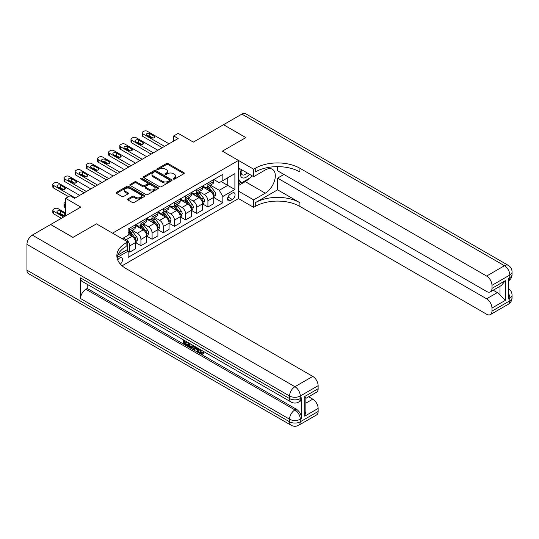<?xml version="1.0" encoding="UTF-8"?>
<svg xmlns="http://www.w3.org/2000/svg" width="539" height="539" viewBox="0 0 539 539"><rect width="100%" height="100%" fill="white"/><g stroke="black" fill="none" stroke-linecap="round" stroke-linejoin="round"><path stroke-width="0.81" d="M173.376 179.063A0.869 0.499 0 0 0 174.602 179.063L183.92 173.679A1.24 0.714 0 0 0 184.284 173.174A1.24 0.714 0 0 0 183.92 172.669L168.134 163.56A1.24 0.714 0 0 0 166.383 163.56L157.065 168.936A0.869 0.499 0 0 0 156.815 169.293A0.869 0.499 0 0 0 157.065 169.644A0.869 0.499 0 0 0 158.298 169.644L159.504 168.95A3.968 2.291 0 0 1 165.109 168.95L166.43 169.711A3.968 2.291 0 0 1 167.589 171.328A3.968 2.291 0 0 1 166.43 172.952L165.224 173.646A0.869 0.499 0 0 0 164.968 173.996A0.869 0.499 0 0 0 165.224 174.353A0.869 0.499 0 0 0 166.45 174.353L167.656 173.659A3.968 2.291 0 0 1 173.268 173.659L174.582 174.414A3.968 2.291 0 0 1 175.741 176.037A3.968 2.291 0 0 1 174.582 177.654L173.376 178.355A0.869 0.499 0 0 0 173.12 178.705A0.869 0.499 0 0 0 173.376 179.063L173.376 178.355M120.365 264.097A4.042 2.331 120 0 0 122.42 260.586A4.042 2.331 120 0 0 121.686 257.797A4.042 2.331 120 0 0 119.665 257.999A4.042 2.331 120 0 0 117.724 260M127.891 198.891A1.24 0.714 0 0 0 127.527 199.396A1.24 0.714 0 0 0 127.891 199.902L132.318 202.462A1.24 0.714 0 0 0 134.076 202.462L144.418 196.486A1.24 0.714 0 0 0 144.782 195.98A1.24 0.714 0 0 0 144.418 195.475L128.639 186.359A1.24 0.714 0 0 0 126.887 186.359L116.539 192.335A1.24 0.714 0 0 0 116.175 192.841A1.24 0.714 0 0 0 116.539 193.346L121.888 196.439A1.24 0.714 0 0 0 123.64 196.439L128.066 193.878A1.24 0.714 0 0 0 128.43 193.373A1.24 0.714 0 0 0 128.066 192.868L125.419 191.338A3.315 1.913 0 0 1 124.442 189.984A3.315 1.913 0 0 1 126.49 188.212A3.315 1.913 0 0 1 130.108 188.63L140.497 194.626A3.315 1.913 0 0 1 141.467 195.98A3.315 1.913 0 0 1 139.419 197.752A3.315 1.913 0 0 1 135.808 197.335L134.076 196.337A1.24 0.714 0 0 0 132.318 196.337L127.891 198.891L127.891 199.902M277.592 166.639L277.592 170.796L486.609 291.471A7.58 4.373 -120 0 0 490.396 291.842L501.358 285.515L505.366 280.637L505.366 300.338L491.966 308.072L491.966 311.118L509.833 300.802L509.833 298.222L508.493 298.997L508.493 278.367L509.833 277.598L509.833 275.018L491.966 285.333A7.58 4.373 -120 0 0 486.609 276.049L504.47 265.734L241.863 114.12L223.55 124.691L245.878 137.586L222.391 151.149L245.838 137.607L223.503 124.718L193.36 142.121L178.173 133.355L173.706 135.936L178.173 138.51L74.557 198.332L70.09 195.751L65.63 198.332L65.63 215.869M26.95 270.174L289.558 421.788A7.58 4.373 120 0 0 291.127 425.258L28.52 273.644A7.58 4.373 -60 0 1 26.95 270.174L26.95 244.383A7.58 4.373 -60 0 1 32.306 235.105L50.619 224.527L72.954 237.423L96.441 223.86L72.994 237.396L50.666 224.507L80.81 207.097L65.63 198.332M117.738 255.142L127.709 249.389L127.709 241.91L96.441 223.86L112.523 233.144L238.467 160.427L238.467 198.595L253.653 207.36L255.257 206.43A31.579 18.232 180 0 1 299.92 206.43L486.609 314.21A7.58 4.373 -120 0 0 490.396 314.587A7.58 4.373 -120 0 0 491.966 311.118M255.257 168.269A31.579 18.232 180 0 1 299.92 168.269L299.92 171.981A31.579 18.232 180 0 0 255.257 171.981L255.257 168.269L253.653 169.199L222.391 151.149L238.467 160.427M159.591 186.716A1.24 0.714 0 0 0 161.343 186.716L171.685 180.747A1.24 0.714 0 0 0 172.049 180.235A1.24 0.714 0 0 0 171.685 179.73L155.906 170.62A1.24 0.714 0 0 0 154.154 170.62L143.805 176.59A1.24 0.714 0 0 0 143.441 177.102A1.24 0.714 0 0 0 143.805 177.607L159.591 186.716M141.13 179.251A0.869 0.499 0 0 1 142.006 179.372L142.006 178.342L158.055 187.606A1.24 0.714 0 0 1 158.419 188.111A1.24 0.714 0 0 1 158.055 188.616L147.706 194.586A1.24 0.714 0 0 1 145.954 194.586L130.175 185.477L130.175 184.466A1.24 0.714 0 0 0 129.811 184.971A1.24 0.714 0 0 0 130.175 185.477M130.175 184.466L134.602 181.906A1.24 0.714 0 0 1 136.354 181.906L142.754 185.605A1.24 0.714 0 0 0 144.506 185.605L147.443 183.907A1.24 0.714 0 0 0 147.807 183.401A1.24 0.714 0 0 0 147.443 182.896L140.78 179.049A0.869 0.499 0 0 1 140.531 178.692A0.869 0.499 0 0 1 141.063 178.234A0.869 0.499 0 0 1 142.006 178.342M232.302 193.077L230.342 194.208A3.914 2.264 120 0 0 227.781 197.658A3.914 2.264 120 0 0 228.381 200.798A3.914 2.264 120 0 0 230.342 200.602L232.302 199.47A3.914 2.264 120 0 0 234.863 196.014A3.914 2.264 120 0 0 234.263 192.881A3.914 2.264 120 0 0 232.302 193.077M122.083 265.788L238.467 198.595M213.855 179.534L219.265 182.654L222.836 180.592L222.836 174.353L128.154 229.014L128.154 235.26L122.171 238.71M222.836 180.592L234.896 173.632L234.896 189.512L222.836 196.479L219.265 190.287L210.378 185.16M213.855 197.537L222.836 202.718L222.836 196.479M222.836 202.718L128.154 257.379L128.154 251.14L117.017 257.568M173.706 135.936L173.706 141.09M221.138 181.576L227.748 185.389L227.748 177.755L234.896 173.632M219.265 190.287L227.748 185.389L234.896 189.512M128.154 251.194L129.758 252.124L129.758 245.878A5.053 2.917 -120 0 0 126.187 239.693L123.33 238.043M129.758 252.124L135.565 248.769L135.565 242.53A5.053 2.917 -120 0 0 131.994 236.338L128.154 234.121M135.7 242.658L140.928 245.676L140.928 239.437A5.053 2.917 -120 0 0 137.351 233.246L132.223 230.288M140.928 245.676L146.729 242.321L146.729 236.082A5.053 2.917 -120 0 0 143.158 229.897L135.565 225.511M146.864 236.21L152.092 239.228L152.092 232.989A5.053 2.917 -120 0 0 148.521 226.798L143.387 223.84M152.092 239.228L157.9 235.873L157.9 229.634A5.053 2.917 -120 0 0 154.322 223.449L146.729 219.063M158.035 229.762L163.256 232.781L163.256 226.542A5.053 2.917 -120 0 0 159.685 220.357L154.552 217.392M163.256 232.781L169.064 229.432L169.064 223.193A5.053 2.917 -120 0 0 165.493 217.001L157.9 212.615M169.199 223.321L174.42 226.333L174.42 220.094A5.053 2.917 -120 0 0 170.85 213.909L165.722 210.944M174.42 226.333L180.228 222.984L180.228 216.745A5.053 2.917 -120 0 0 176.657 210.554L169.064 206.174M180.363 216.873L185.584 219.892L185.584 213.653A5.053 2.917 -120 0 0 182.014 207.461L176.886 204.497M185.584 219.892L191.392 216.537L191.392 210.298A5.053 2.917 -120 0 0 187.821 204.106L180.228 199.726M191.527 210.426L196.755 213.444L196.755 207.205A5.053 2.917 -120 0 0 193.178 201.013L188.05 198.056M196.755 213.444L202.556 210.089L202.556 203.85A5.053 2.917 -120 0 0 198.985 197.665L191.392 193.279M202.691 203.978L207.919 206.996L207.919 200.757A5.053 2.917 -120 0 0 204.348 194.566L199.214 191.608M207.919 206.996L213.727 203.648L213.727 197.402A5.053 2.917 -120 0 0 210.149 191.217L202.556 186.831M202.691 185.982L204.348 186.939A5.053 2.917 -120 0 0 206.875 187.188A5.053 2.917 -120 0 0 207.919 184.87L207.919 182.964M191.527 192.43L193.178 193.38A5.053 2.917 -120 0 0 195.704 193.636A5.053 2.917 -120 0 0 196.755 191.318L196.755 189.411M180.363 198.878L182.014 199.828A5.053 2.917 -120 0 0 184.54 200.077A5.053 2.917 -120 0 0 185.584 197.766L185.584 195.859M169.199 205.319L170.85 206.275A5.053 2.917 -120 0 0 173.376 206.525A5.053 2.917 -120 0 0 174.42 204.214L174.42 202.307M158.028 211.766L159.685 212.723A5.053 2.917 -120 0 0 162.212 212.972A5.053 2.917 -120 0 0 163.256 210.661L163.256 208.748M146.864 218.214L148.521 219.164A5.053 2.917 -120 0 0 151.048 219.42A5.053 2.917 -120 0 0 152.092 217.102L152.092 215.196M135.7 224.662L137.351 225.612A5.053 2.917 -120 0 0 139.877 225.861A5.053 2.917 -120 0 0 140.928 223.55L140.928 221.644M206.875 187.188L212.676 183.833A5.053 2.917 -120 0 0 213.727 181.522L213.727 179.615M195.704 193.636L201.512 190.28A5.053 2.917 -120 0 0 202.556 187.97L202.556 186.056M184.54 200.077L190.348 196.728A5.053 2.917 -120 0 0 191.392 194.411L191.392 192.504M173.376 206.525L179.184 203.176A5.053 2.917 -120 0 0 180.228 200.858L180.228 198.952M162.212 212.972L168.013 209.617A5.053 2.917 -120 0 0 169.064 207.306L169.064 205.399M151.048 219.42L156.849 216.065A5.053 2.917 -120 0 0 157.9 213.754L157.9 211.847M139.877 225.861L145.685 222.513A5.053 2.917 -120 0 0 146.729 220.202L146.729 218.288M128.154 232.518A5.053 2.917 -120 0 0 128.713 232.309L134.521 228.96A5.053 2.917 -120 0 0 135.565 226.643L135.565 224.736M128.713 232.309A5.053 2.917 -120 0 0 129.758 229.998L129.758 228.091M127.285 249.631L128.154 251.14M173.72 179.184L174.582 178.685A3.968 2.291 0 0 0 175.741 177.068L175.741 176.037M167.589 171.328L167.589 172.359A3.968 2.291 0 0 1 166.43 173.982L165.567 174.474M183.9 173.693L168.134 164.59A1.24 0.714 0 0 0 166.383 164.59L157.415 169.765M171.672 180.754L155.906 171.651A1.24 0.714 0 0 0 154.154 171.651L143.825 177.614L143.805 176.59M169.495 180.592A0.869 0.499 0 0 0 169.751 180.235A0.869 0.499 0 0 0 169.495 179.885L155.643 171.887A0.869 0.499 0 0 0 154.417 171.887L153.143 172.621A3.968 2.291 0 0 0 151.985 174.238A3.968 2.291 0 0 0 153.143 175.862L162.616 181.326A3.968 2.291 0 0 0 168.222 181.326L169.495 180.592L169.495 181.623A0.869 0.499 0 0 0 169.751 181.266L169.751 180.235M151.985 174.238L151.985 175.269A3.968 2.291 0 0 0 153.143 176.893L153.143 175.862M169.495 181.623L168.222 182.357A3.968 2.291 0 0 1 162.616 182.357L153.143 176.893M130.189 185.483L134.602 182.937L134.602 181.906M147.807 183.401L147.807 184.432A1.24 0.714 0 0 1 147.443 184.938L144.506 186.635A1.24 0.714 0 0 1 142.754 186.635L136.354 182.937A1.24 0.714 0 0 0 134.602 182.937M142.006 179.372L158.035 188.623M149.397 189.438A3.315 1.913 0 0 0 153.009 189.856A3.315 1.913 0 0 0 155.057 188.084A3.315 1.913 0 0 0 154.087 186.73L150.428 184.614A1.24 0.714 0 0 0 148.67 184.614L145.732 186.312A1.24 0.714 0 0 0 145.375 186.817A1.24 0.714 0 0 0 145.732 187.323L149.397 189.438L149.397 190.469A3.315 1.913 0 0 0 153.009 190.887A3.315 1.913 0 0 0 155.057 189.115L155.057 188.084M145.375 186.817L145.375 187.848A1.24 0.714 0 0 0 145.732 188.354L145.732 187.323M149.397 190.469L145.732 188.354M141.467 195.98L141.467 197.011A3.315 1.913 0 0 1 139.419 198.783A3.315 1.913 0 0 1 135.808 198.365L134.076 197.368A1.24 0.714 0 0 0 132.318 197.368L127.911 199.915M124.442 189.984L124.442 191.015A3.315 1.913 0 0 0 125.419 192.369L125.419 191.338M128.053 193.892L125.419 192.369M144.418 195.475L144.418 196.486L128.639 187.397A1.24 0.714 0 0 0 126.887 187.397L116.559 193.36M213.727 197.611L214.798 196.991L215.688 194.411A3.349 1.934 -120 0 0 214.623 191.561L210.971 186.689A9.662 5.579 -120 0 0 209.914 185.429M206.289 188.987A9.662 5.579 -120 0 0 204.308 186.912M213.417 195.563L213.882 194.559A3.349 1.934 -120 0 0 212.925 192.544L209.273 187.673A9.662 5.579 -120 0 0 208.222 186.406M207.32 186.925A8.024 4.629 60 0 1 208.64 188.428L211.726 192.544M207.144 187.026A9.662 5.579 60 0 1 208.202 188.293L210.628 191.527M164.55 146.379L142.889 133.867A2.527 1.455 -0 0 1 142.155 132.837A2.527 1.455 -0 0 1 142.889 131.806L143.785 131.294A2.527 1.455 -0 0 1 147.356 131.294L169.017 143.798M142.155 132.837L142.155 135.417A2.527 1.455 180 0 0 142.889 136.448L162.32 147.666M146.911 135.262A2.021 1.166 180 0 1 146.318 134.44A2.021 1.166 180 0 1 147.565 133.362A2.021 1.166 180 0 1 149.768 133.611L154.06 136.091A2.021 1.166 180 0 1 154.646 136.913A2.021 1.166 180 0 1 153.399 137.991A2.021 1.166 180 0 1 151.196 137.735L146.911 135.262M147.962 135.868A2.021 1.166 180 0 1 149.768 136.192L153.002 138.058M202.556 204.059L203.634 203.439L204.524 200.858A3.349 1.934 -120 0 0 203.452 198.008L199.807 193.137A9.662 5.579 -120 0 0 198.75 191.877M195.125 195.435A9.662 5.579 -120 0 0 193.144 193.36M202.253 202.01L202.718 201A3.349 1.934 -120 0 0 201.761 198.992L198.109 194.114A9.662 5.579 -120 0 0 197.052 192.854M196.156 193.373A8.024 4.629 60 0 1 197.469 194.869L200.562 198.992M195.98 193.474A9.662 5.579 60 0 1 197.038 194.734L199.464 197.975M191.392 210.506L192.463 209.887L193.36 207.306A3.349 1.934 -120 0 0 192.288 204.456L188.643 199.585A9.662 5.579 -120 0 0 187.585 198.318M183.954 201.876A9.662 5.579 -120 0 0 181.98 199.807M191.089 208.452L191.554 207.448A3.349 1.934 -120 0 0 190.59 205.433L186.945 200.562A9.662 5.579 -120 0 0 185.888 199.302M184.992 199.821A8.024 4.629 60 0 1 186.305 201.316L189.398 205.44M184.816 199.922A9.662 5.579 60 0 1 185.874 201.182L188.3 204.422M180.228 216.947L181.299 216.334L182.195 213.754A3.349 1.934 -120 0 0 181.124 210.904L177.472 206.033A9.662 5.579 -120 0 0 176.421 204.766M172.79 208.323A9.662 5.579 -120 0 0 170.809 206.255M179.925 214.899L180.383 213.895A3.349 1.934 -120 0 0 179.426 211.881L175.775 207.01A9.662 5.579 -120 0 0 174.724 205.75M173.827 206.269A8.024 4.629 60 0 1 175.141 207.764L178.227 211.888M173.652 206.363A9.662 5.579 60 0 1 174.703 207.63L177.136 210.87M153.386 152.82L131.725 140.315A2.527 1.455 -0 0 1 130.984 139.284A2.527 1.455 -0 0 1 131.725 138.253L132.621 137.735A2.527 1.455 -0 0 1 136.192 137.735L157.853 150.246M130.984 139.284L130.984 141.865A2.527 1.455 180 0 0 131.725 142.896L151.156 154.114M135.747 141.71A2.021 1.166 180 0 1 135.154 140.881A2.021 1.166 180 0 1 136.401 139.803A2.021 1.166 180 0 1 138.604 140.059L142.889 142.532A2.021 1.166 180 0 1 143.482 143.361A2.021 1.166 180 0 1 142.235 144.439A2.021 1.166 180 0 1 140.032 144.183L135.747 141.71M136.798 142.316A2.021 1.166 180 0 1 138.604 142.64L141.838 144.506M142.222 159.268L120.561 146.763A2.527 1.455 -0 0 1 119.82 145.732A2.527 1.455 -0 0 1 120.561 144.701L121.457 144.183A2.527 1.455 -0 0 1 125.028 144.183L146.689 156.687M119.82 145.732L119.82 148.313A2.527 1.455 180 0 0 120.561 149.343L139.985 160.555M124.583 148.158A2.021 1.166 180 0 1 123.99 147.329A2.021 1.166 180 0 1 125.237 146.251A2.021 1.166 180 0 1 127.44 146.507L131.725 148.98A2.021 1.166 180 0 1 132.318 149.808A2.021 1.166 180 0 1 131.071 150.886A2.021 1.166 180 0 1 128.868 150.63L124.583 148.158M125.634 148.764A2.021 1.166 180 0 1 127.44 149.081L130.674 150.954M131.058 165.716L109.397 153.211A2.527 1.455 -0 0 1 108.656 152.18A2.527 1.455 -0 0 1 109.397 151.149L110.286 150.63A2.527 1.455 -0 0 1 113.864 150.63L135.525 163.135M108.656 152.18L108.656 154.754A2.527 1.455 180 0 0 109.397 155.784L128.821 167.002M113.412 154.599A2.021 1.166 180 0 1 112.819 153.777A2.021 1.166 180 0 1 114.073 152.699A2.021 1.166 180 0 1 116.276 152.948L120.561 155.427A2.021 1.166 180 0 1 121.154 156.249A2.021 1.166 180 0 1 119.907 157.327A2.021 1.166 180 0 1 117.704 157.078L113.412 154.599M114.463 155.212A2.021 1.166 180 0 1 116.276 155.528L119.51 157.395M169.064 223.395L170.135 222.775L171.025 220.202A3.349 1.934 -120 0 0 169.96 217.345L166.308 212.474A9.662 5.579 -120 0 0 165.257 211.214M161.626 214.771A9.662 5.579 -120 0 0 159.645 212.703M168.761 221.347L169.219 220.343A3.349 1.934 -120 0 0 168.262 218.329L164.611 213.457A9.662 5.579 -120 0 0 163.56 212.191M162.657 212.71A8.024 4.629 60 0 1 163.977 214.212L167.063 218.335M162.488 212.811A9.662 5.579 60 0 1 163.539 214.077L165.965 217.311M119.894 172.163L98.233 159.659A2.527 1.455 -0 0 1 97.492 158.621A2.527 1.455 -0 0 1 98.233 157.59L99.122 157.078A2.527 1.455 -0 0 1 102.693 157.078L124.354 169.583M97.492 158.621L97.492 161.201A2.527 1.455 180 0 0 98.233 162.232L117.657 173.45M102.248 161.046A2.021 1.166 180 0 1 101.655 160.224A2.021 1.166 180 0 1 102.902 159.146A2.021 1.166 180 0 1 105.105 159.396L109.397 161.875A2.021 1.166 180 0 1 109.99 162.697A2.021 1.166 180 0 1 108.737 163.775A2.021 1.166 180 0 1 106.54 163.526L102.248 161.046M103.299 161.653A2.021 1.166 180 0 1 105.105 161.976L108.346 163.843M241.337 169.563A8.213 4.743 120 0 0 241.903 177.56A8.213 4.743 120 0 0 249.052 174.67A8.213 4.743 120 0 0 249.395 174.218M238.467 171.045L239.464 168.485M251.693 175.539L250.972 177.398L241.324 182.964L238.467 178.894M238.467 181.313L241.324 182.964M241.607 169.724A5.619 3.247 120 0 0 242.28 174.798A5.619 3.247 120 0 0 247.01 172.837M238.467 191.116L253.653 199.881L265.262 193.178A14.209 8.206 120 0 0 274.546 180.653A14.209 8.206 120 0 0 272.37 169.266A14.209 8.206 120 0 0 265.262 169.967L253.653 176.671L253.653 169.199M253.653 199.881L253.653 207.36M277.592 189.822L255.257 202.718A31.579 18.232 180 0 1 299.92 202.718L277.592 189.822L277.592 178.119L283.932 174.454M491.966 308.072A7.58 4.373 -120 0 0 486.609 298.795L497.322 292.603A7.58 4.373 60 0 1 500.003 294.981L500.003 286.297M277.592 178.119L486.609 298.795M241.863 114.12A7.58 4.373 -60 0 1 245.649 113.742L508.264 265.356A7.58 4.373 120 0 0 504.47 265.734A7.58 4.373 60 0 1 509.833 275.018A7.58 4.373 180 0 0 512.05 271.925A7.58 7.58 0 0 0 508.264 265.356M238.467 167.905L253.653 176.671M490.396 291.842A7.58 4.373 -120 0 0 491.966 288.372L505.366 280.637M491.966 285.333L491.966 288.372M299.92 168.269L486.609 276.049M493.205 290.225L497.322 292.603M505.366 300.338L500.003 294.981M249.193 178.422A14.209 8.206 -60 0 1 245.258 181.623L238.467 185.544M238.467 183.893L240.704 182.606M200.03 349.42L201.687 352.883L202.314 353.106M199.39 349.083L200.973 353.301L202.017 353.429L203.19 352.203L203.944 352.843L202.603 354.258L201.047 354.056C199.396 352.937 198.568 351.388 198.561 349.4L198.621 348.639M195.017 348.592L193.959 349.885L193.157 349.42L194.505 346.267M197.907 348.228L198.979 351.954L198.264 352.371L197.463 351.906L196.85 349.649L194.566 348.329L193.959 349.885M185.052 341.888L185.052 343.202L188.212 345.027L188.212 345.742L187.498 346.153L183.583 343.889L183.583 339.954M187.868 342.433L187.154 343.1L184.338 341.47L184.338 343.612L185.052 343.202M80.547 277.908L289.558 398.577A7.58 4.373 120 0 0 291.127 402.047L82.117 281.378A7.58 4.373 -60 0 1 80.547 277.908L80.547 298.532A7.58 4.373 -60 0 1 85.903 289.254L87.244 288.48L296.261 409.155A7.58 4.373 60 0 1 301.618 418.432L301.618 397.809A7.58 4.373 60 0 1 300.048 401.279L298.707 402.047A7.58 4.373 -120 0 0 300.277 398.577L301.618 397.809M87.244 288.48L87.244 284.336M192.868 345.317L192.928 346.159L193.622 345.755L192.901 347.79L192.187 348.207L190.449 347.857L188.529 346.745L188.529 342.811M127.709 241.91L126.099 242.84A31.579 18.232 0 0 0 116.848 255.729A31.579 18.232 0 0 0 126.099 268.624L312.782 376.404A7.58 4.373 60 0 1 318.145 385.688L300.277 396.003L300.277 398.577A7.58 4.373 0 0 1 289.558 398.577L289.558 396.003L26.95 244.383M304.744 396.468L305.856 398.146L305.856 411.392L304.744 416.169L304.744 396.468L318.145 388.727L318.145 385.688M318.145 388.727A7.58 4.373 60 0 1 316.575 392.197L305.856 398.388M308.658 396.765L312.782 399.15A7.58 4.373 60 0 1 318.145 408.427L304.744 416.169M301.618 418.432L300.277 419.207L300.277 421.788L318.145 411.473L318.145 408.427M318.145 411.473A7.58 4.373 60 0 1 316.575 414.942L298.707 425.258A7.58 4.373 -120 0 0 300.277 421.788A7.58 4.373 0 0 1 289.558 421.788L289.558 419.207L80.547 298.532M126.099 242.84L126.099 246.552A31.579 18.232 0 0 0 117.01 257.588M184.338 343.612L187.498 345.438L188.212 345.027M187.498 345.438L187.498 346.153M184.338 340.392L187.471 342.204M187.154 342.386L187.154 343.1M192.928 346.159L192.187 348.207M189.283 343.249L189.283 346.469L190.388 347.109L191.655 347.399L192.113 344.886M189.998 343.66L189.998 346.058L192.369 346.988M189.283 346.469L189.998 346.058M190.388 347.109L191.102 346.698M196.91 347.655L198.264 352.371M195.212 346.671L194.795 347.749L196.62 348.8L196.203 347.244M195.664 346.934L195.509 347.332L196.358 347.823M194.795 347.749L195.509 347.332M200.973 353.301L201.687 352.883M199.315 349.831L200.003 349.434M202.475 352.614L203.23 353.254L203.944 352.843M203.23 353.254L202.603 354.258M157.9 229.843L158.971 229.223L159.861 226.643A3.349 1.934 -120 0 0 158.796 223.793L155.144 218.922A9.662 5.579 -120 0 0 154.087 217.662M150.462 221.219A9.662 5.579 -120 0 0 148.481 219.144M157.59 227.795L158.055 226.791A3.349 1.934 -120 0 0 157.098 224.776L153.447 219.905A9.662 5.579 -120 0 0 152.396 218.639M151.493 219.157A8.024 4.629 60 0 1 152.813 220.653L155.899 224.776M151.318 219.258A9.662 5.579 60 0 1 152.375 220.518L154.801 223.759M146.729 236.291L147.807 235.671L148.697 233.091A3.349 1.934 -120 0 0 147.625 230.241L143.98 225.369A9.662 5.579 -120 0 0 142.923 224.103M139.298 227.66A9.662 5.579 -120 0 0 137.317 225.592M146.426 234.236L146.891 233.232A3.349 1.934 -120 0 0 145.934 231.218L142.283 226.346A9.662 5.579 -120 0 0 141.225 225.086M140.329 225.605A8.024 4.629 60 0 1 141.642 227.101L144.735 231.224M140.153 225.706A9.662 5.579 60 0 1 141.211 226.966L143.637 230.207M135.565 242.732L136.637 242.119L137.533 239.538A3.349 1.934 -120 0 0 136.461 236.688L132.816 231.817A9.662 5.579 -120 0 0 131.759 230.551M65.63 205.298L64.734 204.78L64.734 207.36A2.527 1.455 180 0 1 63.993 206.329L63.993 203.749A2.527 1.455 -0 0 0 64.734 204.78M65.63 207.872L64.734 207.36M135.262 240.684L135.727 239.68A3.349 1.934 -120 0 0 134.763 237.665L131.118 232.794A9.662 5.579 -120 0 0 130.061 231.534M129.165 232.053A8.024 4.629 60 0 1 130.478 233.549L133.571 237.672M128.989 232.154A9.662 5.579 60 0 1 130.047 233.414L132.473 236.655M65.63 202.199L64.734 202.718A2.527 1.455 -0 0 0 63.993 203.749M63.615 217.028L53.57 211.227A2.527 1.455 -0 0 1 52.829 210.197A2.527 1.455 -0 0 1 53.57 209.166L54.459 208.647A2.527 1.455 -0 0 1 58.037 208.647L65.63 213.033M61.385 218.315L53.57 213.801A2.527 1.455 180 0 1 52.829 212.77L52.829 210.197M63.683 215.418L60.449 213.545A2.021 1.166 -0 0 0 58.636 213.228M57.585 212.615L61.877 215.095A2.021 1.166 -0 0 0 64.08 215.344A2.021 1.166 -0 0 0 65.327 214.266A2.021 1.166 -0 0 0 64.734 213.444L60.449 210.971A2.021 1.166 -0 0 0 58.246 210.715A2.021 1.166 -0 0 0 56.993 211.793A2.021 1.166 -0 0 0 57.585 212.615M108.723 178.604L87.062 166.1A2.527 1.455 -0 0 1 86.328 165.069A2.527 1.455 -0 0 1 87.062 164.038L87.958 163.526A2.527 1.455 -0 0 1 91.529 163.526L113.19 176.031M86.328 165.069L86.328 167.649A2.527 1.455 180 0 0 87.062 168.68L106.493 179.898M91.084 167.494A2.021 1.166 180 0 1 90.491 166.666A2.021 1.166 180 0 1 91.738 165.588A2.021 1.166 180 0 1 93.941 165.844L98.233 168.316A2.021 1.166 180 0 1 98.819 169.145A2.021 1.166 180 0 1 97.572 170.223A2.021 1.166 180 0 1 95.369 169.967L91.084 167.494M92.135 168.101A2.021 1.166 180 0 1 93.941 168.424L97.175 170.29M97.559 185.052L75.898 172.547A2.527 1.455 -0 0 1 75.157 171.517A2.527 1.455 -0 0 1 75.898 170.486L76.794 169.967A2.527 1.455 -0 0 1 80.365 169.967L102.026 182.478M75.157 171.517L75.157 174.097A2.527 1.455 180 0 0 75.898 175.128L95.329 186.346M79.92 173.942A2.021 1.166 180 0 1 79.327 173.113A2.021 1.166 180 0 1 80.574 172.035A2.021 1.166 180 0 1 82.777 172.291L87.062 174.764A2.021 1.166 180 0 1 87.655 175.593A2.021 1.166 180 0 1 86.408 176.671A2.021 1.166 180 0 1 84.205 176.415L79.92 173.942M80.971 174.548A2.021 1.166 180 0 1 82.777 174.872L86.011 176.738M86.395 191.5L64.734 178.995A2.527 1.455 -0 0 1 63.993 177.964A2.527 1.455 -0 0 1 64.734 176.933L65.63 176.415A2.527 1.455 -0 0 1 69.201 176.415L90.862 188.919M63.993 177.964L63.993 180.538A2.527 1.455 180 0 0 64.734 181.576L84.158 192.787M68.756 180.39A2.021 1.166 180 0 1 68.163 179.561A2.021 1.166 180 0 1 69.41 178.483A2.021 1.166 180 0 1 71.613 178.739L75.898 181.212A2.021 1.166 180 0 1 76.491 182.034A2.021 1.166 180 0 1 75.244 183.112A2.021 1.166 180 0 1 73.041 182.862L68.756 180.39M69.807 180.996A2.021 1.166 180 0 1 71.613 181.313L74.847 183.186M75.231 197.948L53.57 185.443A2.527 1.455 -0 0 1 52.829 184.412A2.527 1.455 -0 0 1 53.57 183.375L54.459 182.862A2.527 1.455 -0 0 1 58.037 182.862L79.698 195.367M52.829 184.412L52.829 186.986A2.527 1.455 180 0 0 53.57 188.017L68.527 196.654M57.585 186.831A2.021 1.166 180 0 1 56.993 186.009A2.021 1.166 180 0 1 58.246 184.931A2.021 1.166 180 0 1 60.449 185.18L64.734 187.66A2.021 1.166 180 0 1 65.327 188.482A2.021 1.166 180 0 1 64.08 189.56A2.021 1.166 180 0 1 61.877 189.31L57.585 186.831M58.636 187.437A2.021 1.166 180 0 1 60.449 187.761L63.683 189.627M126.187 239.693L131.994 236.338M137.351 233.246L143.158 229.897M148.521 226.798L154.322 223.449M159.685 220.357L165.493 217.001M170.85 213.909L176.657 210.554M182.014 207.461L187.821 204.106M193.178 201.013L198.985 197.665M204.348 194.566L210.149 191.217M207.919 184.87L213.727 181.522M207.919 200.757L213.727 197.402M196.755 207.205L202.556 203.85M196.755 191.318L202.556 187.97M185.584 213.653L191.392 210.298M185.584 197.766L191.392 194.411M174.42 220.094L180.228 216.745M174.42 204.214L180.228 200.858M163.256 226.542L169.064 223.193M163.256 210.661L169.064 207.306M152.092 232.989L157.9 229.634M152.092 217.102L157.9 213.754M140.928 239.437L146.729 236.082M140.928 223.55L146.729 220.202M129.758 245.878L135.565 242.53M129.758 229.998L135.565 226.643M228.017 196.998L232.302 199.47M227.573 199.006L230.342 200.602M174.582 178.685L174.582 177.654M165.224 174.353L165.224 173.646M166.43 173.982L166.43 172.952M157.065 169.644L157.065 168.936M166.383 164.59L166.383 163.56M168.134 164.59L168.134 163.56M183.92 173.679L183.92 172.669M154.154 171.651L154.154 170.62M155.906 171.651L155.906 170.62M171.685 180.747L171.685 179.73M162.616 182.357L162.616 181.326M168.222 182.357L168.222 181.326M136.354 182.937L136.354 181.906M142.754 186.635L142.754 185.605M144.506 186.635L144.506 185.605M147.443 184.938L147.443 183.907M158.055 188.616L158.055 187.606M132.318 197.368L132.318 196.337M134.076 197.368L134.076 196.337M135.808 198.365L135.808 197.335M128.066 193.878L128.066 192.868M116.539 193.346L116.539 192.335M126.887 187.397L126.887 186.359M128.639 187.397L128.639 186.359M213.478 195.745L215.667 194.478M209.273 187.673L210.971 186.689M206.639 189.189L208.202 188.293M212.925 192.544L214.623 191.561M212.656 193.851L213.882 194.559M142.889 136.448L142.889 133.867M149.768 133.611L149.768 136.192M154.06 136.091L154.06 137.735M202.307 202.192L204.503 200.926M198.109 194.114L199.807 193.137M195.475 195.637L197.038 194.734M201.761 198.992L203.452 198.008M201.492 200.299L202.718 201M191.143 208.64L193.339 207.374M186.945 200.562L188.643 199.585M184.311 202.085L185.874 201.182M190.59 205.433L192.288 204.456M190.328 206.74L191.554 207.448M179.979 215.081L182.169 213.815M175.775 207.01L177.472 206.033M173.147 208.532L174.703 207.63M179.426 211.881L181.124 210.904M179.164 213.188L180.383 213.895M131.725 142.896L131.725 140.315M138.604 140.059L138.604 142.64M142.889 142.532L142.889 144.183M120.561 149.343L120.561 146.763M127.44 146.507L127.44 149.081M131.725 148.98L131.725 150.63M109.397 155.784L109.397 153.211M116.276 152.948L116.276 155.528M120.561 155.427L120.561 157.078M168.815 221.529L171.004 220.262M164.611 213.457L166.308 212.474M161.983 214.973L163.539 214.077M168.262 218.329L169.96 217.345M168 219.636L169.219 220.343M98.233 162.232L98.233 159.659M105.105 159.396L105.105 161.976M109.397 161.875L109.397 163.526M255.257 202.718L255.257 206.43M299.92 202.718L299.92 206.43M508.493 293.357A7.58 4.373 60 0 1 509.833 298.222A7.58 4.373 180 0 0 512.05 295.129A7.58 7.58 0 0 0 508.493 288.702M508.264 304.272A7.58 7.58 0 0 0 512.05 297.71A7.58 4.373 0 0 1 509.833 300.802A7.58 4.373 60 0 1 508.264 304.272L490.396 314.587M509.833 277.598A7.58 4.373 60 0 1 508.493 280.913A7.58 7.58 0 0 0 512.05 274.499A7.58 4.373 0 0 1 509.833 277.598M245.258 181.623L265.262 193.178M32.306 235.105L294.921 386.719L312.782 376.404M85.903 289.254L294.921 409.923L296.261 409.155M305.856 403.145L312.782 399.15M294.921 386.719A7.58 4.373 120 0 0 289.558 396.003A7.58 4.373 180 0 0 300.277 396.003A7.58 4.373 -120 0 0 294.921 386.719M294.921 409.923A7.58 4.373 120 0 0 289.558 419.207A7.58 4.373 180 0 0 300.277 419.207A7.58 4.373 -120 0 0 294.921 409.923M157.651 227.977L159.84 226.71M153.447 219.905L155.144 218.922M150.812 221.421L152.375 220.518M157.098 224.776L158.796 223.793M156.829 226.084L158.055 226.791M146.48 234.425L148.676 233.158M142.283 226.346L143.98 225.369M139.648 227.869L141.211 226.966M145.934 231.218L147.625 230.241M145.665 232.525L146.891 233.232M135.316 240.866L137.512 239.599M131.118 232.794L132.816 231.817M128.484 234.317L130.047 233.414M134.763 237.665L136.461 236.688M134.501 238.972L135.727 239.68M53.57 211.227L53.57 213.801M60.449 213.545L60.449 210.971M64.734 215.095L64.734 213.444M87.062 168.68L87.062 166.1M93.941 165.844L93.941 168.424M98.233 168.316L98.233 169.967M75.898 175.128L75.898 172.547M82.777 172.291L82.777 174.872M87.062 174.764L87.062 176.415M64.734 181.576L64.734 178.995M71.613 178.739L71.613 181.313M75.898 181.212L75.898 182.862M53.57 188.017L53.57 185.443M60.449 185.18L60.449 187.761M64.734 187.66L64.734 189.31M512.05 295.129L512.05 297.71M512.05 271.925L512.05 274.499M291.127 402.047A7.58 7.58 0 0 0 298.707 402.047M291.127 425.258A7.58 7.58 0 0 0 298.707 425.258"/></g></svg>
